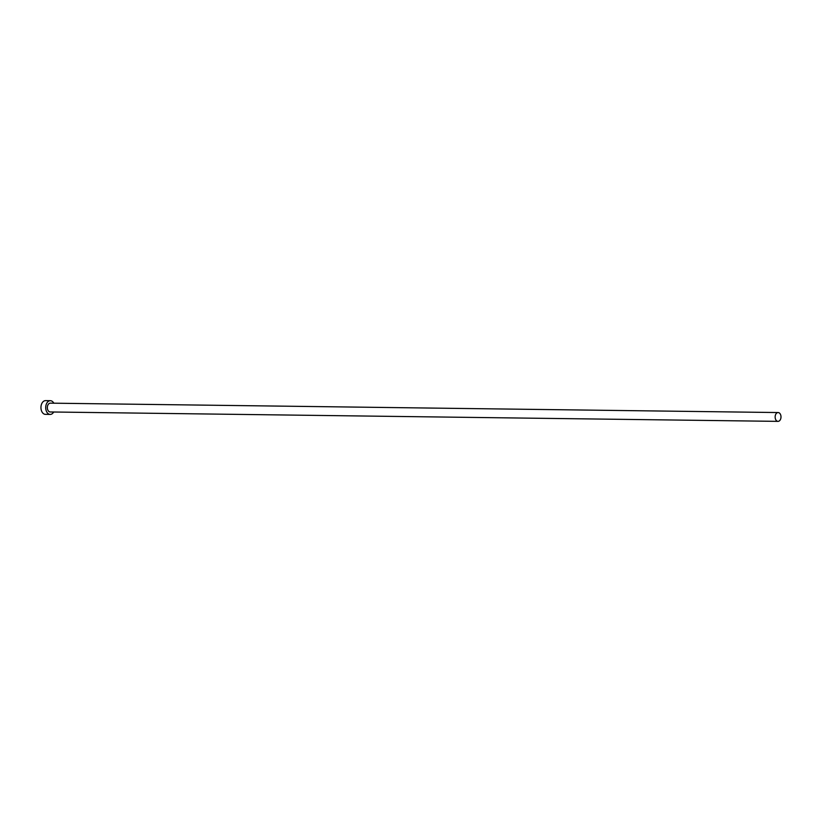 <?xml version="1.0" encoding="UTF-8"?>
<svg xmlns="http://www.w3.org/2000/svg" width="822" height="822" viewBox="0 0 822 822"><rect width="100%" height="100%" fill="white"/><g stroke="black" fill="none" stroke-linecap="round" stroke-linejoin="round"><path stroke-width="1.23" d="M775.238 418.121A4.408 2.928 90.7 0 0 778.013 421.367A4.408 2.928 90.7 0 0 780.9 415.788A4.408 2.928 90.7 0 0 778.126 412.552A4.408 2.928 90.7 0 0 775.238 418.121M778.126 412.552L50.327 403.15A4.408 2.928 90.7 0 0 47.44 408.719A4.408 2.928 90.7 0 0 50.214 411.966L778.013 421.367M53.81 403.191A6.853 4.552 90.7 0 0 50.358 400.694A6.853 4.552 90.7 0 0 45.857 409.366A6.853 4.552 90.7 0 0 50.183 414.411A6.853 4.552 90.7 0 0 53.697 412.007M50.358 400.694L45.59 400.633A6.853 4.552 90.7 0 0 41.1 409.305A6.853 4.552 90.7 0 0 45.416 414.35L50.183 414.411"/></g></svg>
